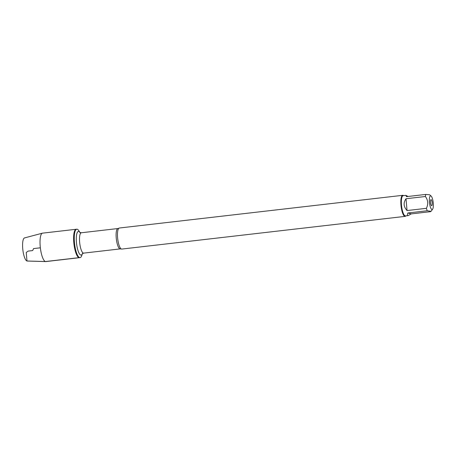 <?xml version="1.0" encoding="UTF-8"?>
<svg xmlns="http://www.w3.org/2000/svg" width="456" height="456" viewBox="0 0 456 456"><rect width="100%" height="100%" fill="white"/><g stroke="black" fill="none" stroke-linecap="round" stroke-linejoin="round"><path stroke-width="0.68" d="M82.394 253.724L81.732 255.611A14.307 3.87 -96.6 0 1 80.068 257.623A14.307 3.87 -96.6 0 1 79.646 257.589A14.307 3.87 -96.6 0 1 74.499 243.082A14.307 3.87 -96.6 0 1 76.79 229.197A14.307 3.87 -96.6 0 1 78.871 230.776L79.942 232.463M78.996 257.663A14.307 3.87 83.4 0 0 79.418 257.703A14.307 3.87 -96.6 0 1 73.935 243.931A14.307 3.87 -96.6 0 1 76.141 229.271A14.307 3.87 83.4 0 0 73.849 243.162A14.307 3.87 83.4 0 0 78.996 257.663L45.418 261.539L26.972 261.003L26.243 252.499L28.09 251.108L32.672 250.578L33.55 248.588L40.356 247.807M430.698 207.89A6.874 1.858 83.4 0 0 432.63 209.173A6.874 1.858 83.4 0 0 433.2 202.464A6.874 1.858 83.4 0 0 431.114 196.063A6.874 1.858 83.4 0 0 430.766 195.863A6.874 1.858 83.4 0 0 429.341 200.076A6.874 1.858 83.4 0 0 430.698 207.89M431.114 196.063L429.632 194.786L425.83 194.416A10.175 2.753 83.4 0 0 425.385 196.502C428.11 200.167 428.446 204.106 426.4 208.318A10.175 2.753 83.4 0 0 427.232 210.752L431.045 211.333L430.567 211.664L411.198 213.898L407.863 212.986C407.157 214.793 407.271 215.66 408.205 215.591L411.198 213.898M408.205 215.591L405.492 215.905A10.175 2.753 -96.6 0 1 405.19 215.876A10.175 2.753 -96.6 0 1 401.531 205.565A10.175 2.753 -96.6 0 1 403.161 195.692L405.874 195.379L406.461 196.656L425.83 194.416M408.131 196.462L405.874 195.379M427.232 210.752L407.863 212.986M425.385 196.502L406.022 198.736C403.207 202.76 403.543 206.705 407.031 210.558L426.4 208.318M402.705 195.316L119.352 228.017A10.596 2.867 83.4 0 0 118.976 228.165A10.596 2.867 83.4 0 0 117.722 238.876A10.596 2.867 83.4 0 0 121.381 249.022A10.596 2.867 83.4 0 0 121.467 249.05A10.596 2.867 83.4 0 0 121.78 249.073L405.139 216.372A10.596 2.867 -96.6 0 1 404.82 216.343A10.596 2.867 -96.6 0 1 401.012 205.605A10.596 2.867 -96.6 0 1 402.705 195.316A10.596 2.867 -96.6 0 1 403.554 195.647M405.886 215.859A10.596 2.867 -96.6 0 1 405.139 216.372M431.61 205.713A3.061 0.826 -96.6 0 1 431.564 205.696A3.061 0.826 -96.6 0 1 430.527 202.772A3.061 0.826 -96.6 0 1 430.874 199.694A3.061 0.826 -96.6 0 1 432.163 202.498A3.061 0.826 -96.6 0 1 431.61 205.713M407.031 210.558L406.022 198.736M76.79 229.197L42.562 233.147A14.307 3.87 83.4 0 0 42.408 233.176A14.307 3.87 83.4 0 0 40.356 247.807A14.307 3.87 83.4 0 0 45.691 261.584A14.307 3.87 83.4 0 0 45.839 261.579L80.068 257.623M45.691 261.584L27.195 261.037A11.645 3.152 -96.6 0 1 22.851 249.825A11.645 3.152 -96.6 0 1 24.527 237.918L42.408 233.176M121.381 249.022L120.27 248.89A10.243 2.77 -96.6 0 1 119.968 248.868A10.243 2.77 -96.6 0 1 116.28 238.482A10.243 2.77 -96.6 0 1 117.922 228.541L118.976 228.165M117.922 228.541L81.322 232.765A10.243 2.77 83.4 0 0 79.68 242.706A10.243 2.77 83.4 0 0 83.362 253.091A10.243 2.77 83.4 0 0 83.67 253.12L82.336 253.798L82.513 253.393M82.376 253.747A11.89 3.22 -96.6 0 1 80.775 255.041A11.89 3.22 -96.6 0 1 76.317 240.375A11.89 3.22 -96.6 0 1 79.92 232.446M432.63 209.173L431.051 211.333M120.27 248.89L83.67 253.12M81.322 232.765L79.868 232.406L80.131 232.76"/></g></svg>
